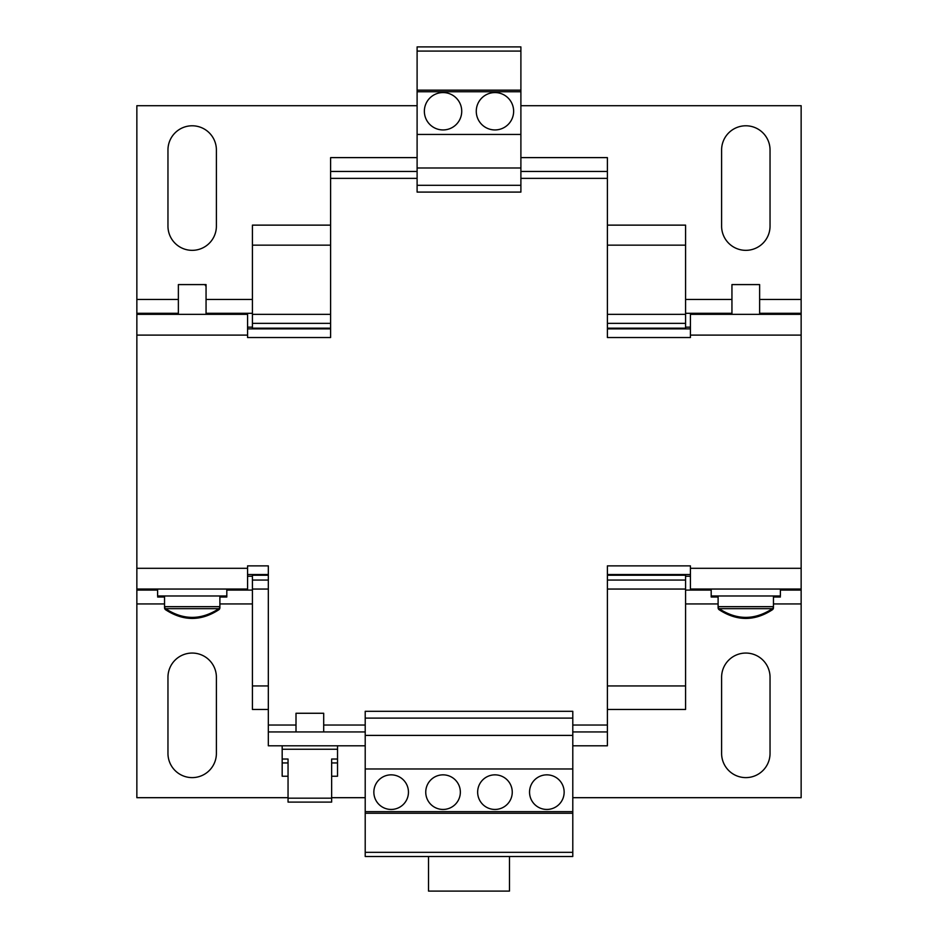 <?xml version="1.0" encoding="UTF-8"?>
<svg xmlns="http://www.w3.org/2000/svg" width="938" height="938" viewBox="0 0 938 938"><rect width="100%" height="100%" fill="white"/><g stroke="black" fill="none" stroke-linecap="round" stroke-linejoin="round"><path stroke-width="1.41" d="M770.977 609.712L772.455 609.712C754.68 621.319 736.905 621.319 719.118 609.712A2.486 2.486 0 0 1 718.109 607.707L718.332 607.707M772.455 609.712A2.486 2.486 0 0 0 773.463 607.707L773.24 607.707M217.405 609.712L218.882 609.712C201.095 621.319 183.32 621.319 165.545 609.712A2.486 2.486 0 0 1 164.537 607.707L164.76 607.707M218.882 609.712A2.486 2.486 0 0 0 219.891 607.707L219.891 597.014L226.808 597.014L226.808 590.096L244.115 590.096L244.115 589.052M719.118 608.668A2.486 2.486 0 0 1 718.109 606.663L773.463 606.663A2.486 2.486 0 0 1 772.455 608.668C754.68 620.288 736.905 620.288 719.118 608.668L772.455 608.668M165.545 608.668A2.486 2.486 0 0 1 164.537 606.663L219.891 606.663A2.486 2.486 0 0 1 218.882 608.668C201.107 620.288 183.32 620.288 165.545 608.668L218.882 608.668M206.055 285.633L205.375 285.633M693.885 589.052L693.885 590.096L711.192 590.096L711.192 597.014L718.109 597.014L718.109 607.707M773.463 597.014L780.381 597.014M157.619 597.014L164.537 597.014M759.628 314.347L759.628 284.589L731.945 284.589L731.945 314.347M206.055 314.347L206.055 284.589L178.372 284.589L178.372 314.347M711.192 589.052L711.192 595.982L780.381 595.982L780.381 589.052M157.619 589.052L157.619 595.982L226.808 595.982L226.808 589.052M546.842 774.847A17.294 17.294 0 0 0 529.548 792.153A17.294 17.294 0 0 0 546.842 809.447A17.294 17.294 0 0 0 564.148 792.153A17.294 17.294 0 0 0 546.842 774.847M494.947 774.847A17.294 17.294 0 0 0 477.653 792.153A17.294 17.294 0 0 0 494.947 809.447A17.294 17.294 0 0 0 512.254 792.153A17.294 17.294 0 0 0 494.947 774.847M323.692 731.945L323.692 713.267L296.009 713.267L296.009 731.945M391.158 774.847A17.294 17.294 0 0 0 373.852 792.153A17.294 17.294 0 0 0 391.158 809.447A17.294 17.294 0 0 0 408.452 792.153A17.294 17.294 0 0 0 391.158 774.847M443.053 774.847A17.294 17.294 0 0 0 425.746 792.153A17.294 17.294 0 0 0 443.053 809.447A17.294 17.294 0 0 0 460.347 792.153A17.294 17.294 0 0 0 443.053 774.847M443.053 92.569A18.678 18.678 0 0 0 424.363 111.259A18.678 18.678 0 0 0 443.053 129.936A18.678 18.678 0 0 0 461.731 111.259A18.678 18.678 0 0 0 443.053 92.569M494.947 92.569A18.678 18.678 0 0 0 476.27 111.259A18.678 18.678 0 0 0 494.947 129.936A18.678 18.678 0 0 0 513.637 111.259A18.678 18.678 0 0 0 494.947 92.569M331.642 776.23L337.528 776.23L337.528 762.946L331.642 762.946M520.895 105.713L801.146 105.713L801.146 568.299L690.427 568.299L690.427 589.052L801.146 589.052L801.146 797.687L572.79 797.687M365.21 797.687L331.642 797.687M288.048 797.687L136.854 797.687L136.854 335.101L247.573 335.101L247.573 314.347L136.854 314.347L136.854 105.713L417.105 105.713M721.603 677.283A24.224 24.224 0 0 1 745.827 653.059A24.224 24.224 0 0 1 770.039 677.283L770.039 753.402A24.224 24.224 0 0 1 745.827 777.614A24.224 24.224 0 0 1 721.603 753.402L721.603 677.283M167.961 149.998A24.224 24.224 0 0 1 192.173 125.786A24.224 24.224 0 0 1 216.397 149.998L216.397 226.117A24.224 24.224 0 0 1 192.173 250.34A24.224 24.224 0 0 1 167.961 226.117L167.961 149.998M721.603 149.998A24.224 24.224 0 0 1 745.827 125.786A24.224 24.224 0 0 1 770.039 149.998L770.039 226.117A24.224 24.224 0 0 1 745.827 250.34A24.224 24.224 0 0 1 721.603 226.117L721.603 149.998M167.961 677.283A24.224 24.224 0 0 1 192.173 653.059A24.224 24.224 0 0 1 216.397 677.283L216.397 753.402A24.224 24.224 0 0 1 192.173 777.614A24.224 24.224 0 0 1 167.961 753.402L167.961 677.283M685.584 327.151L690.427 327.151M690.427 576.26L685.584 576.26M252.416 576.26L247.573 576.26M247.573 327.151L252.416 327.151M690.427 328.875L607.39 328.875M330.61 328.875L247.573 328.875M693.885 314.347L693.885 313.304L731.945 313.304M759.628 313.304L801.146 313.304M685.584 313.304L693.885 313.304M690.427 574.525L607.39 574.525M268.327 574.525L247.573 574.525M693.885 590.096L685.584 590.096M801.146 590.096L780.381 590.096M157.619 590.096L136.854 590.096M252.416 590.096L244.115 590.096M244.115 314.347L244.115 313.304L252.416 313.304M136.854 313.304L178.372 313.304M206.055 313.304L244.115 313.304M607.39 225.132L685.584 225.132L685.584 328.875M685.584 574.525L685.584 580.059L607.39 580.059M607.39 589.052L685.584 589.052L685.584 580.059M685.584 589.052L685.584 709.456L607.39 709.456M252.416 574.525L252.416 709.456L268.327 709.456M330.61 225.132L252.416 225.132L252.416 328.875M252.416 685.936L268.327 685.936M607.39 685.936L685.584 685.936M252.416 589.052L268.327 589.052M268.327 580.059L252.416 580.059M252.416 575.217L268.327 575.217M607.39 575.217L685.584 575.217M252.416 328.183L330.61 328.183M607.39 328.183L685.584 328.183M252.416 323.34L330.61 323.34M607.39 323.34L685.584 323.34M685.584 314.347L607.39 314.347M330.61 314.347L252.416 314.347M685.584 245.146L607.39 245.146M330.61 245.146L252.416 245.146M801.146 314.347L690.427 314.347L690.427 337.528L607.39 337.528L607.39 178.372L520.895 178.372M801.146 589.052L801.146 568.299M136.854 314.347L136.854 335.101M247.573 335.101L247.573 337.528L330.61 337.528L330.61 157.619L417.105 157.619M690.427 568.299L690.427 565.872L607.39 565.872L607.39 745.792L572.79 745.792M136.854 589.052L247.573 589.052L247.573 565.872L268.327 565.872L268.327 725.027L296.009 725.027M719.118 609.712L720.595 609.712M165.545 609.712L167.023 609.712M268.327 725.027L268.327 745.792L365.21 745.792M607.39 178.372L607.39 157.619L520.895 157.619M365.21 852.325L365.21 711.309L572.79 711.309L572.79 856.5L365.21 856.5L365.21 852.325L572.79 852.325M572.79 731.945L607.39 731.945M268.327 731.945L365.21 731.945M417.105 167.996L417.105 46.9L520.895 46.9L520.895 192.091L417.105 192.091L417.105 167.996L520.895 167.996M607.39 171.455L520.895 171.455M417.105 171.455L330.61 171.455M365.21 813.258L572.79 813.258M572.79 811.663L365.21 811.663M365.21 768.972L572.79 768.972M365.21 735.404L572.79 735.404M365.21 718.109L572.79 718.109M337.528 745.792L337.528 749.251L282.174 749.251L282.174 762.946L288.048 762.946M520.895 185.29L417.105 185.29M417.105 134.439L520.895 134.439M417.105 91.736L520.895 91.736M417.105 51.074L520.895 51.074M520.895 90.154L417.105 90.154M509.475 856.5L509.475 891.1L428.525 891.1L428.525 856.5M337.528 749.251L337.528 762.946M337.528 759.03L331.642 759.03L331.642 798.179L288.048 798.179L288.048 759.03L282.174 759.03M331.642 798.179L331.642 802.096L288.048 802.096L288.048 798.179M282.174 762.946L282.174 776.23L288.048 776.23M685.584 299.468L731.945 299.468M759.628 299.468L801.146 299.468M136.854 299.468L178.372 299.468M206.055 299.468L252.416 299.468M252.416 603.931L219.891 603.931M164.537 603.931L136.854 603.931M801.146 603.931L773.463 603.931M718.109 603.931L685.584 603.931M690.427 335.101L801.146 335.101M247.573 568.299L136.854 568.299M323.692 725.027L365.21 725.027M572.79 725.027L607.39 725.027M417.105 178.372L330.61 178.372M773.463 595.982L773.463 606.663M219.891 595.982L219.891 606.663M282.174 745.792L282.174 749.251M718.109 595.982L718.109 606.663M164.537 595.982L164.537 606.663"/></g></svg>
